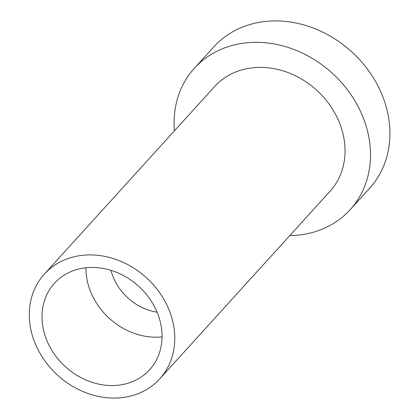 <?xml version="1.0" encoding="UTF-8"?>
<svg xmlns="http://www.w3.org/2000/svg" width="419" height="419" viewBox="0 0 419 419"><rect width="100%" height="100%" fill="white"/><g stroke="black" fill="none" stroke-linecap="round" stroke-linejoin="round"><path stroke-width="0.63" d="M34.95 342.946A77.918 65.935 42.2 0 1 44.341 274.115A77.918 65.935 42.2 0 1 169.114 310.034A77.918 65.935 42.2 0 1 159.723 378.865A77.918 65.935 42.2 0 1 34.95 342.946M46.687 340.066A64.285 54.397 -137.8 0 0 149.63 369.699A64.285 54.397 -137.8 0 0 157.376 312.914A64.285 54.397 -137.8 0 0 54.439 283.281A64.285 54.397 -137.8 0 0 46.687 340.066M159.723 378.865L329.973 191.336A77.918 65.935 -137.8 0 0 339.364 122.505A77.918 65.935 -137.8 0 0 214.591 86.586L44.341 274.115M174.398 130.859A105.19 89.011 42.2 0 1 194.4 68.255A105.19 89.011 42.2 0 1 362.844 116.749A105.19 89.011 42.2 0 1 350.169 209.668A105.19 89.011 42.2 0 1 289.78 235.609M350.169 209.668L369.6 188.262A105.19 89.011 -137.8 0 0 382.275 95.343A105.19 89.011 -137.8 0 0 213.831 46.849L194.4 68.255M110.956 270.323A50.647 42.858 -137.8 0 0 113.135 276.933A50.647 42.858 -137.8 0 0 157.078 312.192M162.048 336.86A64.285 54.397 42.2 0 1 90.604 291.697A64.285 54.397 42.2 0 1 85.926 267.751"/></g></svg>
